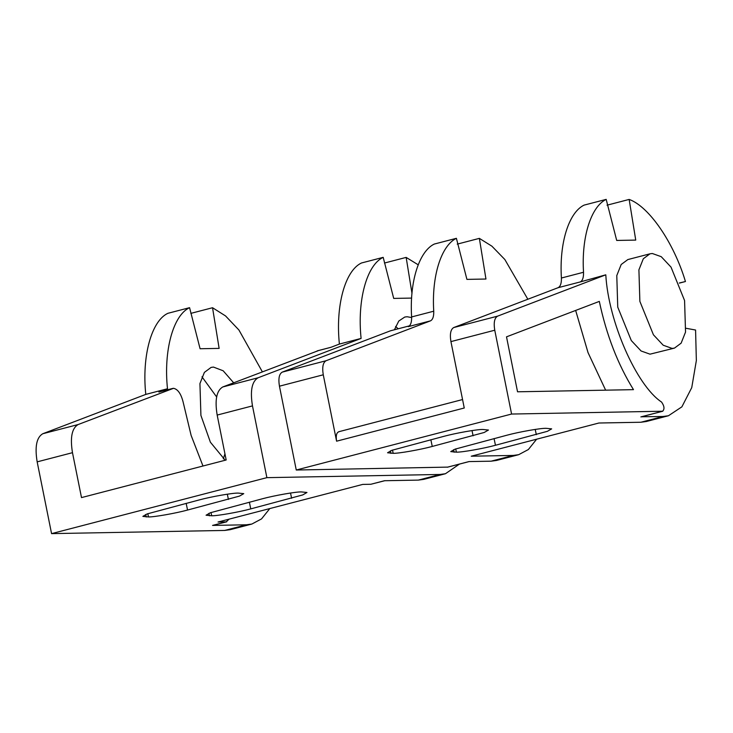 <?xml version="1.0" encoding="UTF-8"?>
<svg xmlns="http://www.w3.org/2000/svg" width="733" height="733" viewBox="0 0 733 733"><rect width="100%" height="100%" fill="white"/><g stroke="black" fill="none" stroke-linecap="round" stroke-linejoin="round"><path stroke-width="1.1" d="M652.306 253.499L661.23 256.678L671.016 267.105L684.576 300.548L685.538 332.076L681.131 343.163L674.479 348.102L672.143 348.422L663.218 345.234L653.433 334.807L639.872 301.373L638.91 269.836L643.317 258.749L649.969 253.82L652.306 253.499M649.969 253.82L627.842 259.574L621.19 264.503L616.783 275.59L617.745 307.127L631.305 340.561L641.091 350.988L650.015 354.167L674.479 348.102M457.236 244.126L479.364 238.372L491.898 246.178L504.835 259.5L527.842 299.247M339.141 431.691C336.575 432.323 335.732 435.494 336.594 441.193L323.271 374.792C322.034 367.251 322.969 362.56 326.066 360.737L430.39 320.889C432.782 319.735 433.89 316.509 433.744 311.204C431.535 276.433 441.101 245.647 456.402 238.307L466.912 279.383L485.952 279.026L479.364 238.372M536.62 439.214L528.365 449.54L518.662 454.689L513.247 455.431L471.255 456.201L598.907 423.014L640.908 422.245L646.314 421.512L668.441 415.758L663.035 416.491L640.908 422.245M513.247 455.431L491.119 461.185L496.534 460.443L518.662 454.689M447.707 467.113L296.26 470.018L279.447 386.19C278.21 378.64 279.136 373.958 282.242 372.126L390.487 330.794L409.454 325.855M491.119 461.185L468.955 461.588L447.249 467.233M641.329 416.784L663.035 416.491M296.26 470.018L511.579 414.044L662.806 411.222L641.1 416.866M393.181 453.324C398.743 453.498 420.229 449.714 432.259 446.443L484.192 432.488L488.453 430.033L482.836 429.474C477.275 429.3 455.789 433.093 443.758 436.364L391.816 450.319L387.555 452.765L393.181 453.324L392.494 450.071M495.462 445.27L547.404 431.316L551.665 428.869L546.048 428.31C540.487 428.136 518.991 431.92 506.97 435.2L455.028 449.155L450.768 451.601L456.393 452.16C461.946 452.334 483.441 448.55 495.462 445.27L494.06 438.554M640.871 416.903L662.568 411.259C664.73 409.188 664.391 406.128 661.578 402.069C636.436 385.457 608.372 321.43 605.797 274.82L497.56 316.161C494.454 317.985 493.52 322.667 494.757 330.216L511.579 414.044M336.594 441.193L464.255 408.006L450.932 341.605L494.757 330.216M430.39 320.889L408.263 326.643C410.654 325.489 411.763 322.254 411.616 316.949C409.408 282.187 418.974 251.401 434.275 244.062L456.402 238.307M607.025 205.185L629.152 199.431C648.998 206.44 673.865 242.705 685.447 281.527L679.354 283.112M629.152 199.431L635.74 240.094L616.7 240.442L606.182 199.376L584.054 205.13C568.762 212.46 559.197 243.246 561.405 278.018C561.551 283.323 560.433 286.548 558.051 287.712L453.727 327.55C450.63 329.374 449.696 334.065 450.932 341.605M686.161 328.302L695.58 330.033L696.35 360.554L691.741 387.638L681.892 406.833L668.441 415.758M517.544 391.798L506.512 336.841L599.319 301.4C606.448 334.99 617.837 364.411 633.486 389.654L517.544 391.798M606.182 199.376C590.89 206.715 581.324 237.492 583.532 272.264C583.679 277.569 582.561 280.803 580.179 281.958L605.797 274.82M679.317 283.002L685.447 281.527M575.652 310.444L588.031 352.61L605.641 390.176M394.418 329.768L398.798 321.027L404.726 317.059L407.09 316.738L411.644 317.563M318.204 350.695L222.759 386.96C216.556 390.607 214.696 399.98 217.17 415.07L252.482 405.89L266.885 477.65L440.038 474.462L418.332 480.106L384.477 480.729L370.861 484.266L362.725 484.412L218.04 522.024L226.185 521.878L212.561 525.414L246.425 524.791L224.719 530.435L230.135 529.693L251.831 524.058L246.425 524.791M225.223 460.232L210.389 442.21L200.915 415.428L199.935 383.579L204.388 372.382L211.104 367.398L213.468 367.077L223.162 370.779L233.671 382.791M223.299 458.858L224.939 453.819M216.602 396.892L201.969 376.808M217.17 415.07L226.176 459.985L81.5 497.597L72.485 452.682C70.011 437.592 71.88 428.219 78.083 424.563L173.529 388.307C178.11 389.25 181.436 394.381 183.525 403.7L191.121 435.402L202.977 466.014M269.799 508.574L261.544 518.9L251.831 524.058M229.09 519.156L226.185 521.878M224.719 530.435L51.567 533.624L37.163 461.863C34.689 446.773 36.558 437.399 42.761 433.744L145.785 394.4L167.491 388.756L158.887 392.045L173.529 388.307M51.567 533.624L266.885 477.65M148.478 516.939C154.04 517.113 175.535 513.32 187.556 510.049L239.499 496.094L243.759 493.648L238.133 493.089C232.581 492.915 211.086 496.699 199.064 499.97L147.122 513.925L142.862 516.38L148.478 516.939L147.8 513.677M250.768 508.885L302.711 494.931L306.971 492.475L301.345 491.916C295.784 491.742 274.298 495.535 262.267 498.806L210.334 512.761L206.065 515.217L211.69 515.775C217.252 515.94 238.738 512.156 250.768 508.885L249.367 502.16M190.837 313.376L212.543 307.732L225.535 315.923L238.921 330.006L262.359 371.833M145.785 394.4C141.762 356.339 151.41 320.935 167.875 313.312L189.572 307.677L200.082 348.743L219.13 348.395L212.543 307.732M167.491 388.756C163.468 350.704 173.107 315.291 189.572 307.677M159.913 391.843L158.887 392.045M212.561 525.414L226.754 521.795M459.518 464.044L445.444 473.729L440.038 474.462M418.332 480.106L423.747 479.364L445.444 473.729M370.861 484.266L385.045 480.646M317.187 350.896L330.803 347.35L339.397 344.07L361.103 338.426L258.08 377.779C251.877 381.426 250.008 390.799 252.482 405.89M384.449 263.046L406.155 257.402L418.186 264.796M406.155 257.402L411.983 293.365M411.644 298.084L393.703 298.413L383.194 257.347C366.729 264.961 357.081 300.365 361.103 338.426M383.194 257.347L361.488 262.982C345.023 270.605 335.375 306.009 339.397 344.07M398.202 328.778L395.591 326.478M279.447 386.19L323.271 374.792M326.066 360.737L282.242 372.126M411.616 316.949L433.744 311.204M558.051 287.712L580.179 281.958M497.56 316.161L453.727 327.55M561.405 278.018L583.532 272.264M453.608 449.705L454.13 452.206M455.706 448.908L456.393 452.16M535.218 429.419L536.318 434.651M390.918 453.37L390.396 450.868M432.259 446.443L430.848 439.718M472.015 430.583L473.106 435.823M78.083 424.563L42.761 433.744M37.163 461.863L72.485 452.682M258.08 377.779L222.759 386.96M208.914 513.32L209.436 515.812M211.012 512.514L211.69 515.775M290.525 493.025L291.615 498.266M146.224 516.976L145.702 514.484M187.556 510.049L186.155 503.324M227.312 494.189L228.412 499.43M462.56 399.549L338.673 431.755M447.487 467.196L469.193 461.561M331.114 347.25L317.499 350.795M159.198 391.944L172.814 388.408"/></g></svg>
